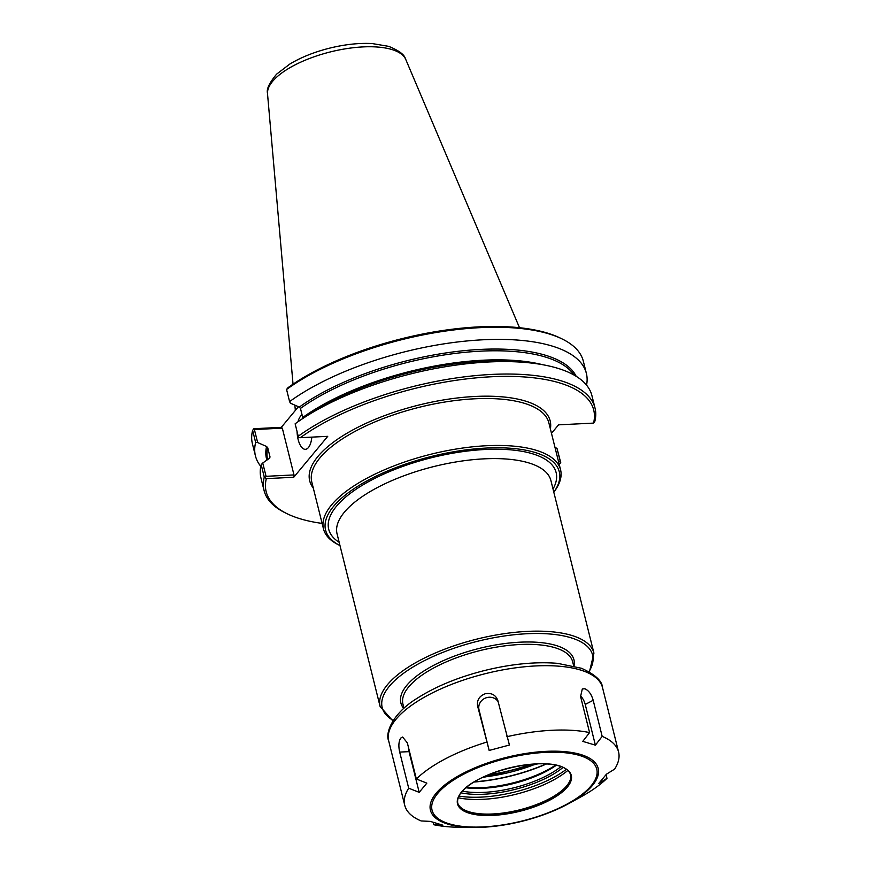 <?xml version="1.0" encoding="UTF-8"?>
<svg xmlns="http://www.w3.org/2000/svg" width="871" height="871" viewBox="0 0 871 871"><rect width="100%" height="100%" fill="white"/><g stroke="black" fill="none" stroke-linecap="round" stroke-linejoin="round"><path stroke-width="1.31" d="M333.571 506.356A120.427 45.804 -14 0 1 482.893 448.26A120.427 45.804 -14 0 1 553.814 492.213L554.707 490.972A122.169 46.479 166 0 0 560.576 469.807A122.169 46.479 166 0 0 459.169 448.554A122.169 46.479 166 0 0 331.601 504.864A122.169 46.479 166 0 0 323.489 528.926A122.169 46.479 166 0 0 338.601 544.854L339.973 545.529A120.427 45.804 -14 0 1 333.571 506.356M559.138 464.047L560.772 462.762L560.314 461.663L558.561 461.75M555.001 447.465L556.994 448.347L560.314 461.663M560.772 462.762L556.994 448.347M531.375 363.055A170.531 64.868 166 0 0 299.145 420.954L305.351 416.686A160.471 61.046 166 0 1 523.896 362.194L531.375 363.055A170.531 64.868 166 0 1 591.91 395.597L595.013 408.042A170.531 64.868 166 0 1 594.806 421.477L593.565 423.099L558.551 424.841L551.485 433.344M593.565 423.099A168.789 64.204 166 0 0 491.484 376.762A168.789 64.204 166 0 0 300.31 437.699L298.699 437.34L298.23 436.24L295.138 423.796A170.531 64.868 166 0 1 299.145 420.954M262.737 463.002L269.52 458.266L269.999 456.872L267.745 447.803L266.58 446.485L257.642 442.544L254.397 429.545L282.324 428.151L293.984 474.924L266.058 476.317L262.737 463.002L261.18 464.668L264.283 477.112L266.319 478.625L293.734 477.264L327.736 436.338L300.31 437.699M266.319 478.625A168.789 64.204 166 0 0 287.049 513.705A168.789 64.204 166 0 0 322.107 523.406M595.013 408.042A170.531 64.868 166 0 0 475.904 375.575A170.531 64.868 166 0 0 298.23 436.24M586.553 385.145A170.531 64.868 166 0 0 586.379 373.398A170.531 64.868 166 0 0 467.27 340.931A170.531 64.868 166 0 0 289.597 401.596L286.57 389.468L287.865 387.791A168.789 64.204 166 0 1 560.38 338.111L562.252 339.026A170.531 64.868 166 0 0 286.57 389.468M576.188 376.316A160.471 61.046 166 0 0 460.16 351.078A160.471 61.046 166 0 0 299.297 407.095L290.359 403.153L289.597 401.596M586.379 373.398L583.352 361.269A170.531 64.868 166 0 0 562.252 339.026M298.437 406.713L281.289 427.345L253.875 428.717L252.623 430.339A170.531 64.868 166 0 0 252.416 443.775L255.443 455.903A170.531 64.868 166 0 0 260.799 466.355M264.283 477.112A170.531 64.868 166 0 0 264.076 490.547A170.531 64.868 166 0 0 285.176 512.79L287.049 513.705M252.623 430.339L255.649 442.468L257.642 442.544M255.649 442.468A170.531 64.868 166 0 0 255.443 455.903M293.984 474.924L293.734 477.264M266.058 476.317L265.361 477.471M261.18 464.668A170.531 64.868 166 0 0 260.973 478.103L264.076 490.547M269.52 458.266L269.999 456.872A159.6 60.709 166 0 0 269.749 458.059M254.397 429.545L253.319 429.185M281.289 427.345L282.324 428.151M299.297 407.095L300.462 408.412L302.727 417.481L302.237 418.875M298.024 421.738A17.485 7.436 87.1 0 1 300.604 416.142A17.485 7.436 87.1 0 1 302.074 414.857M311.829 437.122A17.485 7.436 87.1 0 1 308.432 447.542A17.485 7.436 87.1 0 1 305.383 449.316A17.485 7.436 87.1 0 1 297.055 431.493M405.744 59.424A71.346 27.143 166 0 0 405.44 58.782A71.346 27.143 166 0 0 344.089 49.037A71.346 27.143 166 0 0 272.536 81.439A71.346 27.143 166 0 0 267.495 93.175A71.346 27.143 166 0 0 267.528 93.883L293.037 384.176M489.164 750.454L477.602 706.033C476.764 700.099 479.333 695.994 485.321 693.73C491.625 692.695 495.806 694.993 497.864 700.611L509.426 745.032L489.164 750.454L479.017 709.734A10.496 9.701 159.2 0 1 485.299 698.117A10.496 9.701 159.2 0 1 498.114 701.645M497.537 699.587L497.864 700.611M593.184 700.284L602.177 736.376L595.394 745.162L582.786 741.373L589.58 732.587L580.576 696.495L582.318 688.928L584.92 688.765C588.752 690.54 591.507 694.383 593.184 700.284L585.236 704.443L595.394 745.162M580.402 695.689A10.496 5.226 -117.7 0 1 585.236 704.443M606.074 774.689L606.978 778.326L598.791 783.41L606.445 774.199L614.632 769.115A110.192 41.917 166 0 0 618.584 752A110.192 41.917 166 0 0 602.177 736.376M408.695 788.201L399.691 752.098C398.341 746.12 398.689 741.45 400.714 738.096L402.631 737.029L407.345 742.887L416.349 778.99L426.844 783.138L419.191 792.349L408.695 788.201A110.192 41.917 166 0 0 404.743 805.316A110.192 41.917 166 0 0 421.15 820.939L430.241 821.386L442.849 825.175L433.758 824.728L433.181 822.431M589.58 732.587A110.192 41.917 166 0 0 506.868 736.714M433.758 824.728A110.192 41.917 166 0 0 459.224 827.276L482.85 827.265C513.901 825.218 542.47 817.346 568.556 803.672A86.447 32.88 166 0 0 592.454 785.424A86.447 32.88 166 0 0 545.845 751.368A86.447 32.88 166 0 0 436.186 793.198A86.447 32.88 166 0 0 473.182 827.45A86.447 32.88 166 0 0 482.795 827.265A86.447 32.88 166 0 0 568.556 803.672L580.794 796.954A110.192 41.917 166 0 0 606.978 778.326M486.606 742.136A110.192 41.917 166 0 0 416.349 778.99M419.191 792.349L409.043 751.64A10.496 4.464 87.1 0 1 408.401 747.122M474.031 782.027A90.53 34.437 166 0 0 546.476 763.965M474.379 781.82A90.072 34.263 166 0 0 546.063 763.943M457.678 802.964A58.281 22.167 166 0 0 460.432 807.188A58.281 22.167 166 0 0 512.692 811.424A58.281 22.167 166 0 0 566.771 785.762A58.281 22.167 166 0 0 570.298 779.806A58.281 22.167 166 0 0 570.745 774.765M458.222 797.771A71.411 27.164 166 0 0 567.827 770.454M458.984 796.072A73.458 27.948 166 0 0 566.357 769.3M461.064 792.86A66.936 25.466 166 0 0 563.014 767.449M462.49 791.173A65.543 24.932 166 0 0 560.968 766.622M465.996 787.798A65.543 24.932 166 0 0 556.286 765.293M466.54 787.34A66.936 25.466 166 0 0 555.589 765.141M553.009 489.001A117.182 44.573 166 0 0 485.158 449.49A117.182 44.573 166 0 0 336.5 506.214A117.182 44.573 166 0 0 339.178 542.317M560.576 469.807L548.872 422.87A122.169 46.479 166 0 0 447.465 401.618A122.169 46.479 166 0 0 319.907 457.928A122.169 46.479 166 0 0 311.785 481.99L323.489 528.926M380.094 706.435L337.066 533.869A110.192 41.917 -14 0 1 344.393 512.17A110.192 41.917 -14 0 1 484.167 458.843A110.192 41.917 -14 0 1 550.908 480.552L593.935 653.119A110.192 41.917 166 0 0 502.469 633.946A110.192 41.917 166 0 0 387.41 684.737A110.192 41.917 166 0 0 380.094 706.435L392.897 720.938M588.927 671.65A108.44 41.253 166 0 0 521.903 634.044A108.44 41.253 166 0 0 389.391 686.228A108.44 41.253 166 0 0 393.213 720.448M574.022 666.01A89.201 33.936 166 0 0 507.608 643.212A89.201 33.936 166 0 0 406.779 685.357A89.201 33.936 166 0 0 403.719 708.471M573.695 665.934L572.65 661.764A87.448 33.272 166 0 0 500.063 646.543A87.448 33.272 166 0 0 408.749 686.849A87.448 33.272 166 0 0 402.935 704.073L403.981 708.243M483.242 777.084A80.459 30.605 166 0 0 536.024 763.921M488.631 774.7A76.136 28.961 166 0 0 530.145 764.346M550.385 428.968A123.922 47.143 166 0 0 418.537 405.124A123.922 47.143 166 0 0 313.299 488.076M266.58 446.485A160.471 61.046 166 0 0 266.896 460.095M542.513 364.677A159.6 60.709 166 0 0 302.727 417.481M574.033 375.042A159.6 60.709 166 0 0 456.426 353.267A159.6 60.709 166 0 0 300.462 408.412M267.745 447.803A159.6 60.709 166 0 0 267.626 459.583M477.602 706.033L479.017 709.734M388.706 740.96C384.917 732.936 392.767 713.109 417.296 698.204C435.805 686.402 458.342 677.148 484.918 670.43C511.56 663.92 535.796 661.568 557.614 663.354L581.512 668.286C595.154 674.513 602.166 680.97 602.536 687.655A110.192 41.917 166 0 0 511.081 668.482A110.192 41.917 166 0 0 396.022 719.261A110.192 41.917 166 0 0 388.706 740.96L404.743 805.316M399.691 752.098L409.043 751.64M437.688 793.459A84.879 32.292 166 0 0 483.449 826.906A84.879 32.292 166 0 0 591.126 785.827A84.879 32.292 166 0 0 545.355 752.381A84.879 32.292 166 0 0 437.688 793.459M461.412 792.283A58.629 22.298 166 0 0 493.03 815.387A58.629 22.298 166 0 0 567.402 787.003A58.629 22.298 166 0 0 535.785 763.911A58.629 22.298 166 0 0 461.412 792.283M460.454 793.503A58.281 22.167 166 0 0 457.776 803.432A58.281 22.167 166 0 0 493.073 814.918A58.281 22.167 166 0 0 566.999 786.709A58.281 22.167 166 0 0 570.875 775.234A58.281 22.167 166 0 0 563.853 767.721M589.427 671.933L593.935 653.119M481.663 777.847L537.766 763.856M267.495 93.175C266.363 89.136 269.411 82.799 276.619 74.144L289.847 64.04C300.843 57.442 313.756 52.238 328.596 48.406C344.176 44.475 358.678 42.864 372.113 43.55L388.738 46.359C398.918 50.551 404.482 54.688 405.44 58.782M294.877 405.146L295.345 410.437M405.744 59.413L519.508 327.714M602.536 687.655L618.584 752M457.776 803.432C452.746 774.809 561.904 747.612 570.875 775.234"/></g></svg>
